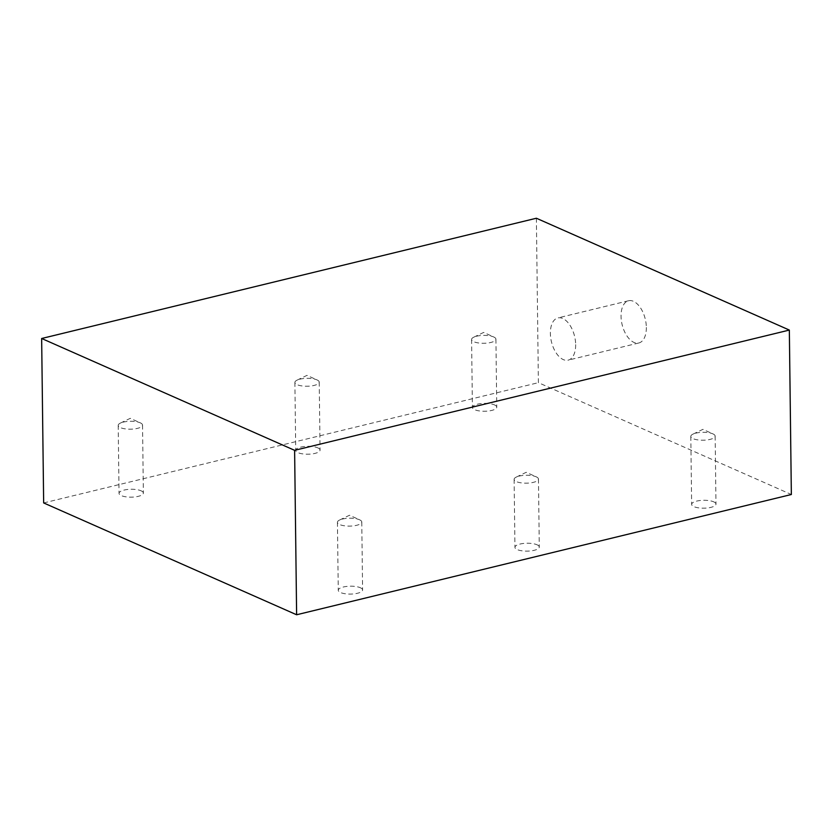 <?xml version="1.0" encoding="UTF-8"?>
<svg xmlns="http://www.w3.org/2000/svg" width="833" height="833" viewBox="0 0 833 833"><rect width="100%" height="100%" fill="white"/><g stroke="black" fill="none" stroke-linecap="round" stroke-linejoin="round"><path stroke-width="0.62" stroke-dasharray="4.17 3.12" d="M537.014 544.782A12.172 3.946 179.3 0 1 539.284 547.031A12.172 3.946 179.3 0 1 530.86 550.894A12.172 3.946 179.3 0 1 517.22 549.593A12.172 3.946 179.3 0 1 514.95 547.333A12.172 3.946 179.3 0 1 523.374 543.47A12.172 3.946 179.3 0 1 537.014 544.782M536.181 476.809A12.172 3.946 179.3 0 1 536.254 476.84A12.172 3.946 179.3 0 1 538.462 479.069A12.172 3.946 179.3 0 1 530.027 482.932A12.172 3.946 179.3 0 1 516.398 481.62A12.172 3.946 179.3 0 1 514.117 479.36A12.172 3.946 179.3 0 1 516.273 477.09A12.172 3.946 179.3 0 1 536.181 476.809M317.779 447.852A12.172 3.946 179.3 0 1 320.059 450.112A12.172 3.946 179.3 0 1 311.636 453.975A12.172 3.946 179.3 0 1 297.995 452.663A12.172 3.946 179.3 0 1 295.725 450.403A12.172 3.946 179.3 0 1 304.149 446.54A12.172 3.946 179.3 0 1 317.779 447.852M316.957 379.879A12.172 3.946 179.3 0 1 317.029 379.921A12.172 3.946 179.3 0 1 319.226 382.139A12.172 3.946 179.3 0 1 310.803 386.002A12.172 3.946 179.3 0 1 297.162 384.69A12.172 3.946 179.3 0 1 294.892 382.441A12.172 3.946 179.3 0 1 297.037 380.16A12.172 3.946 179.3 0 1 316.957 379.879M494.479 404.9A12.172 3.946 179.3 0 1 496.749 407.16A12.172 3.946 179.3 0 1 488.325 411.023A12.172 3.946 179.3 0 1 474.685 409.711A12.172 3.946 179.3 0 1 472.415 407.462A12.172 3.946 179.3 0 1 480.839 403.599A12.172 3.946 179.3 0 1 494.479 404.9M493.646 336.938A12.172 3.946 179.3 0 1 493.719 336.969A12.172 3.946 179.3 0 1 495.916 339.187A12.172 3.946 179.3 0 1 487.492 343.05A12.172 3.946 179.3 0 1 473.852 341.749A12.172 3.946 179.3 0 1 471.582 339.489A12.172 3.946 179.3 0 1 473.727 337.209A12.172 3.946 179.3 0 1 493.646 336.938M713.704 501.83A12.172 3.946 179.3 0 1 715.974 504.09A12.172 3.946 179.3 0 1 707.55 507.953A12.172 3.946 179.3 0 1 693.92 506.641A12.172 3.946 179.3 0 1 691.64 504.381A12.172 3.946 179.3 0 1 700.064 500.518A12.172 3.946 179.3 0 1 713.704 501.83M712.871 433.858A12.172 3.946 179.3 0 1 712.944 433.889A12.172 3.946 179.3 0 1 715.151 436.117A12.172 3.946 179.3 0 1 706.717 439.98A12.172 3.946 179.3 0 1 693.087 438.668A12.172 3.946 179.3 0 1 690.807 436.409A12.172 3.946 179.3 0 1 692.962 434.139A12.172 3.946 179.3 0 1 712.871 433.858M646.346 327.452A21.731 11.901 76.3 0 1 638.828 342.977A21.731 11.901 76.3 0 1 621.043 316.269A21.731 11.901 76.3 0 1 628.561 300.744A21.731 11.901 76.3 0 1 646.346 327.452M575.665 344.633A21.731 11.901 76.3 0 1 568.148 360.158A21.731 11.901 76.3 0 1 550.374 333.45A21.731 11.901 76.3 0 1 557.881 317.925A21.731 11.901 76.3 0 1 575.665 344.633M140.267 422.831A12.172 3.946 179.3 0 1 140.34 422.862A12.172 3.946 179.3 0 1 142.537 425.09A12.172 3.946 179.3 0 1 134.113 428.953A12.172 3.946 179.3 0 1 120.473 427.641A12.172 3.946 179.3 0 1 118.203 425.382A12.172 3.946 179.3 0 1 120.348 423.112A12.172 3.946 179.3 0 1 140.267 422.831M141.089 490.804A12.172 3.946 179.3 0 1 143.37 493.063A12.172 3.946 179.3 0 1 134.946 496.926A12.172 3.946 179.3 0 1 121.306 495.614A12.172 3.946 179.3 0 1 119.036 493.355A12.172 3.946 179.3 0 1 127.459 489.492A12.172 3.946 179.3 0 1 141.089 490.804M359.492 519.761A12.172 3.946 179.3 0 1 359.564 519.792A12.172 3.946 179.3 0 1 361.772 522.01A12.172 3.946 179.3 0 1 353.338 525.873A12.172 3.946 179.3 0 1 339.708 524.571A12.172 3.946 179.3 0 1 337.427 522.312A12.172 3.946 179.3 0 1 339.572 520.031A12.172 3.946 179.3 0 1 359.492 519.761M360.325 587.723A12.172 3.946 179.3 0 1 362.594 589.983A12.172 3.946 179.3 0 1 354.171 593.846A12.172 3.946 179.3 0 1 340.53 592.534A12.172 3.946 179.3 0 1 338.26 590.285A12.172 3.946 179.3 0 1 346.684 586.422A12.172 3.946 179.3 0 1 360.325 587.723M536.379 218.236L538.389 382.67L791.35 494.51M43.66 502.934L538.389 382.67M538.462 479.069L539.284 547.031M516.273 477.09L526.206 472.301L536.254 476.84M319.226 382.139L320.059 450.112M297.037 380.16L306.971 375.371L317.029 379.921M495.916 339.187L496.749 407.16M473.727 337.209L483.661 332.419L493.719 336.969M715.151 436.117L715.974 504.09M692.962 434.139L702.896 429.349L712.944 433.889M638.828 342.977L568.148 360.158M120.348 423.112L130.281 418.322L140.34 422.862M142.537 425.09L143.37 493.063M339.572 520.031L349.516 515.242L359.564 519.792M361.772 522.01L362.594 589.983M337.427 522.312L338.26 590.285M118.203 425.382L119.036 493.355M628.561 300.744L557.881 317.925M690.807 436.409L691.64 504.381M471.582 339.489L472.415 407.462M294.892 382.441L295.725 450.403M514.117 479.36L514.95 547.333"/><path stroke-width="1.25" d="M296.621 614.764L791.35 494.51L789.34 330.066L536.379 218.236L41.65 338.49L43.66 502.934L296.621 614.764L294.611 450.33L789.34 330.066M294.611 450.33L41.65 338.49"/></g></svg>
